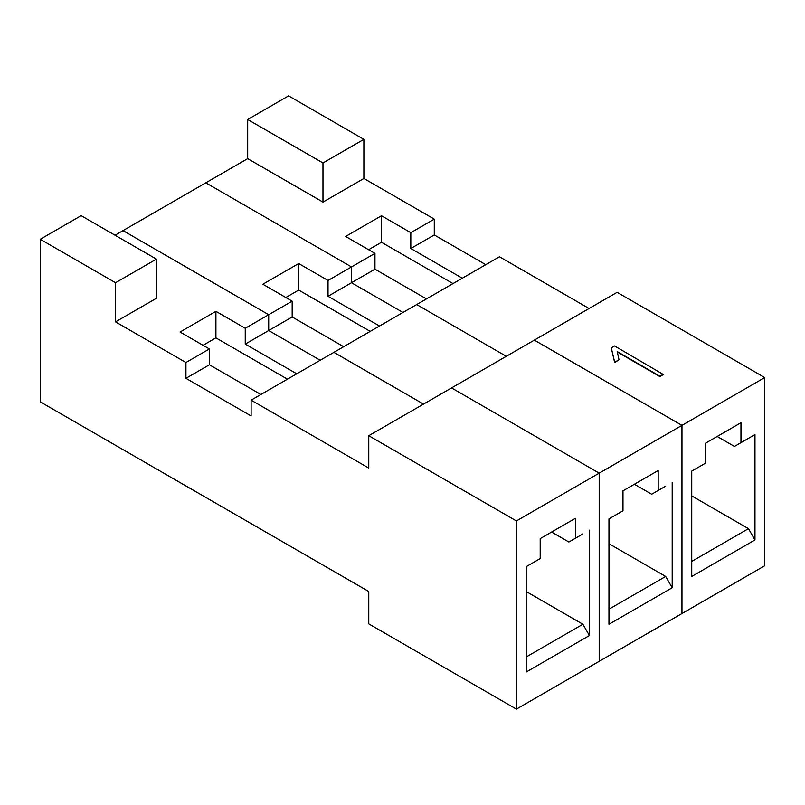 <?xml version="1.0" encoding="UTF-8"?>
<svg xmlns="http://www.w3.org/2000/svg" width="805" height="805" viewBox="0 0 805 805"><rect width="100%" height="100%" fill="white"/><g stroke="black" fill="none" stroke-linecap="round" stroke-linejoin="round"><path stroke-width="1.21" d="M247.688 119.502L322.976 162.962L363.88 139.356L288.593 95.886L247.688 119.502L247.688 158.635L205.808 182.816L351.493 266.928L351.493 282.736L402.993 312.461L351.493 282.736L328.027 296.28L328.027 280.472L298.695 263.537L298.695 290.072L285.825 297.508M40.25 239.266L115.538 282.736L156.442 259.119L81.154 215.649L40.25 239.266L40.25 401.846L368.771 591.514L368.771 623.875L516.408 709.114L599.192 661.318L599.192 473.159L516.408 520.946L368.771 435.706L368.771 468.077L251.11 400.145L333.894 352.359L423.521 404.1L333.894 352.359L416.678 304.562L506.305 356.303L416.678 304.562L499.462 256.765L589.079 308.516M534.329 340.123L681.966 425.362L681.966 613.531L764.75 565.734L764.75 377.565L617.113 292.326L534.329 340.123L681.966 425.362L599.192 473.159L451.545 387.919L534.329 340.123M298.695 263.537L262.843 284.235L292.175 301.171L292.175 316.979L268.709 330.523L320.209 360.258L268.709 330.523L268.709 314.725L123.034 230.612L115.045 235.221M292.175 316.979L343.675 346.714M292.175 301.171L268.709 314.725L268.709 330.523L245.243 344.077L296.743 373.802M287.455 379.165L215.911 337.869L215.911 311.334L245.243 328.269L268.709 314.725L123.034 230.612L205.808 182.816L351.493 266.928L328.027 280.472M368.771 435.706L451.545 387.919L599.192 473.159L599.192 661.318L681.966 613.531L681.966 425.362L764.75 377.565M370.23 331.378L298.695 290.072M379.527 326.015L328.027 296.28M665.675 486.14L658.178 490.466L658.178 470.523L651.658 474.286M658.178 490.466L651.658 494.23L634.39 484.258M608.962 543.717L665.675 576.461L672.195 587.751L672.195 482.376M608.962 609.194L665.675 576.461M672.195 587.751L608.962 624.247L608.962 518.883L622.979 510.783L622.979 490.839L658.178 470.523M485.767 264.674L434.277 234.939L434.277 219.131L410.812 232.685L381.479 215.75L345.627 236.449L374.959 253.384L351.493 266.928L351.493 282.736L374.959 269.182L426.459 298.917M247.688 158.635L322.976 202.105L322.976 162.962M363.88 139.356L363.88 178.489L322.976 202.105M434.277 219.131L363.88 178.489M691.747 495.92L748.459 528.664L754.969 539.954L754.969 434.579L740.962 442.67L740.962 422.726L734.442 426.489M754.969 539.954L691.747 576.461L691.747 471.086L705.764 462.996L705.764 443.052L740.962 422.726M434.277 234.939L410.812 248.483L410.812 232.685M462.301 278.218L410.812 248.483M374.959 253.384L374.959 269.182M381.479 215.75L381.479 242.275L453.014 283.581M748.459 438.343L754.969 434.579M740.962 442.67L734.442 446.433L717.164 436.461M368.61 249.711L381.479 242.275M691.747 561.407L748.459 528.664M663.431 374.164L659.848 376.187L617.214 351.564L619.025 359.744L614.688 362.24L611.267 347.83L614.537 345.939L663.431 374.536L659.848 376.559L617.214 351.946M619.025 359.744L614.688 362.622L611.267 347.83M251.11 400.145L251.11 415.954L185.935 378.32L185.935 362.512L115.538 321.869L156.442 298.252L156.442 259.119M185.935 362.512L209.401 348.968L180.068 332.032L215.911 311.334M516.408 520.946L516.408 709.114M115.538 282.736L115.538 321.869M260.89 394.5L209.401 364.776L209.401 348.968M185.935 378.32L209.401 364.776M245.243 328.269L245.243 344.077M582.89 533.936L575.394 538.263L575.394 518.309L540.195 538.636L540.195 558.579L526.178 566.67L526.178 672.044L589.411 635.537L589.411 530.173M551.606 532.045L568.873 542.027L575.394 538.263M215.911 337.869L203.041 345.295M575.394 518.309L568.873 522.073M526.178 591.514L582.89 624.247L589.411 635.537M582.89 624.247L526.178 656.991"/></g></svg>
